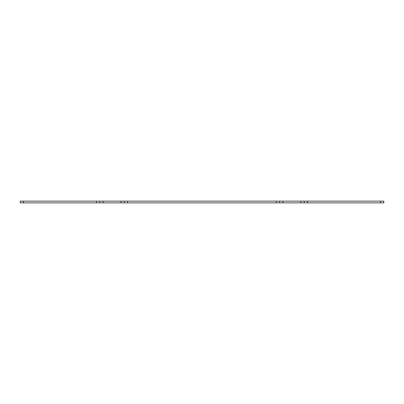 <?xml version="1.0" encoding="UTF-8"?>
<svg xmlns="http://www.w3.org/2000/svg" width="404" height="404" viewBox="0 0 404 404"><rect width="100%" height="100%" fill="white"/><g stroke="black" fill="none" stroke-linecap="round" stroke-linejoin="round"><path stroke-width="0.61" d="M121.048 202.869L20.2 202.869L20.2 201.131L127.588 201.131L127.588 202.869L121.048 202.869L121.048 201.131M380.528 202.869L380.528 201.131L383.8 201.131L383.8 202.869L127.588 202.869M124.321 202.869L124.321 201.131M380.528 201.131L307.484 201.131L307.484 202.869M300.94 202.869L300.94 201.131L307.484 201.131M300.94 201.131L127.588 201.131M99.788 202.869L99.788 201.131M304.212 202.869L304.212 201.131M279.679 202.869L279.679 201.131M103.06 202.869L103.06 201.131M96.516 201.131L96.516 202.869M23.472 202.869L23.472 201.131M282.951 202.869L282.951 201.131M276.412 201.131L276.412 202.869"/></g></svg>
